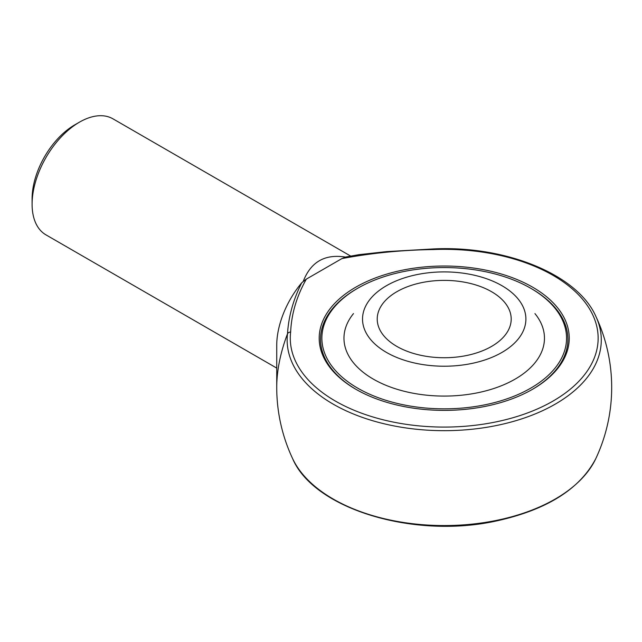 <?xml version="1.0" encoding="UTF-8"?>
<svg xmlns="http://www.w3.org/2000/svg" width="642" height="642" viewBox="0 0 642 642"><rect width="100%" height="100%" fill="white"/><g stroke="black" fill="none" stroke-linecap="round" stroke-linejoin="round"><path stroke-width="0.96" d="M386.452 352.41A81.686 47.163 0 0 0 502.702 351.985A81.686 47.163 0 0 0 500.487 284.879A81.686 47.163 0 0 0 387.937 284.879A81.686 47.163 0 0 0 386.452 352.41M396.844 346.407A66.993 38.681 0 0 0 469.848 354.793A66.993 38.681 0 0 0 511.201 319.066A66.993 38.681 0 0 0 444.216 280.385A66.993 38.681 0 0 0 377.223 319.066A66.993 38.681 0 0 0 396.844 346.407M357.233 288.539A123.681 71.406 0 0 0 320.535 339.297A123.681 71.406 0 0 0 356.286 389.517A123.681 71.406 180 0 1 320.535 339.297A123.681 71.406 180 0 1 356.759 288.812L357.706 288.258A122.341 70.636 0 0 0 357.706 388.153A122.341 70.636 0 0 0 530.717 388.153A122.341 70.636 0 0 0 530.725 288.258A122.341 70.636 0 0 0 530.717 288.258A122.341 70.636 0 0 0 357.706 288.258M532.138 389.517A123.681 71.406 0 0 0 567.897 339.297A123.681 71.406 0 0 0 531.672 288.812L531.672 288.812A123.681 71.406 180 0 1 567.897 339.297A123.681 71.406 180 0 1 532.138 389.517M341.897 258.59L306.314 279.134C296.66 296.275 291.444 313.938 290.641 332.115A153.936 88.869 0 0 0 440.693 427.058A153.936 88.869 0 0 0 598.103 336.175A153.936 88.869 0 0 0 433.655 249.545C402.173 250.003 371.59 253.02 341.897 258.59L345.581 257.097C324.82 253.775 310.688 261.936 303.176 281.573L306.314 279.134M532.619 389.245A125.021 72.177 180 0 1 355.812 389.245L355.812 389.245A125.021 72.177 180 0 1 355.812 287.167A125.021 72.177 180 0 1 532.619 287.167A125.021 72.177 180 0 1 532.619 389.245L532.619 389.245M276.734 387.431A167.474 167.474 0 0 0 292.608 458.597A157.073 90.683 0 0 0 444.216 525.565A157.073 90.683 0 0 0 595.816 458.597A167.474 167.474 0 0 0 595.816 316.273A157.073 90.683 180 0 1 459.584 430.244A157.073 90.683 180 0 1 287.512 333.776A118.425 68.373 -60 0 0 276.734 387.431L276.734 345.436A66.993 38.681 -60 0 1 301.708 282.825L303.176 281.573M290.641 332.115A3.346 2.728 6.8 0 0 287.512 333.776C288.563 316.514 293.298 299.525 301.708 282.825M276.734 368.099L45.975 234.868A66.993 38.681 -60 0 1 32.1 204.196A66.993 38.681 -60 0 1 79.472 122.157A66.993 38.681 -60 0 1 112.968 118.834L350.62 256.046M345.581 257.097L346.503 256.96M32.1 204.196L32.1 198.731A60.292 34.812 -60 0 1 74.729 124.885L79.472 122.157M353.485 313.593A100.248 57.876 0 0 0 386.596 385.569A100.248 57.876 0 0 0 515.101 379.133A100.248 57.876 0 0 0 534.947 313.593M530.717 288.258L531.672 288.812L530.725 288.258M345.805 257.001L359.022 254.657L386.564 251.616L433.527 248.935L433.655 249.545M292.608 458.597C314.074 509.355 414.74 539.272 496.884 520.855C546.968 509.748 579.943 488.995 595.816 458.597M433.527 248.935C505.76 245.388 577.431 274.511 595.816 316.273"/></g></svg>
